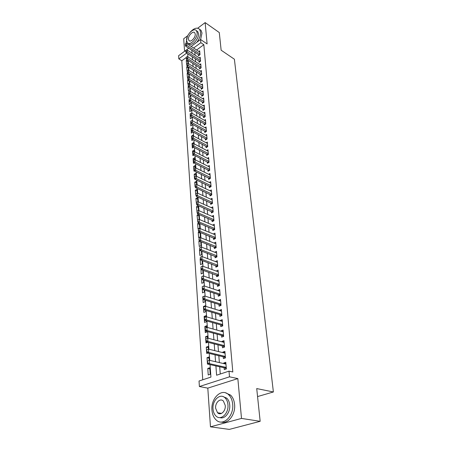 <?xml version="1.0" encoding="UTF-8"?>
<svg xmlns="http://www.w3.org/2000/svg" width="452" height="452" viewBox="0 0 452 452"><rect width="100%" height="100%" fill="white"/><g stroke="black" fill="none" stroke-linecap="round" stroke-linejoin="round"><path stroke-width="0.68" d="M218.937 412.958L219.305 413.687M186.184 57.573L181.811 60.754L178.811 58.862L178.613 55.692L185.687 50.477M187.727 35.719L183.71 38.748L184.574 51.296M191.173 46.432L200.575 39.499L207.106 43.912L205.146 22.6L219.288 32.555L221.141 50.2L234.39 59.218L273.387 391.974L256.719 388.573L260.166 421.32L229.317 429.4L210.468 426.829L241.504 418.422L237.842 378.595L229.497 376.821L199.383 386.533L199.038 381.008L210.937 377.092L210.039 364.617M237.842 378.595L207.801 388.138L210.468 426.829M207.801 388.138L199.383 386.533M181.811 60.754L202.745 379.787M205.146 22.6L197.727 28.188M260.166 421.32L241.504 418.422M198.371 54.506L198.479 55.782L199.999 54.692L199.677 50.81L198.801 51.443M198.908 61.02L199.016 62.308L200.547 61.218L200.219 57.291L199.326 57.929M199.451 67.619L199.558 68.919L201.1 67.834L200.767 63.856L199.857 64.5M200.004 74.297L200.112 75.614L201.665 74.535L201.326 70.501L200.394 71.156M200.558 81.072L200.671 82.394L202.236 81.32L201.891 77.235L200.937 77.897M201.123 87.931L201.236 89.264L202.812 88.196L202.462 84.061L201.49 84.727M201.699 94.88L201.807 96.225L203.394 95.169L203.044 90.976L202.044 91.649M202.276 101.926L202.389 103.282L203.988 102.225L203.632 97.982L202.609 98.66M202.863 109.062L202.976 110.435L204.587 109.384L204.225 105.079L203.18 105.768M203.462 116.3L203.575 117.678L205.197 116.639L204.829 112.271L203.756 112.966M204.061 123.628L204.18 125.023L205.813 123.989L205.44 119.565L204.344 120.266M204.677 131.063L204.79 132.47L206.44 131.442L206.061 126.961L204.931 127.667M205.293 138.6L205.411 140.018L207.072 139.001L206.688 134.453L205.53 135.171M205.926 146.239L206.039 147.668L207.717 146.657L207.327 142.052L206.135 142.775M206.558 153.985L206.683 155.431L208.366 154.426L207.976 149.753L206.75 150.488M207.208 161.839L207.327 163.302L209.027 162.308L208.632 157.567L207.372 158.313M207.863 169.811L207.982 171.28L209.7 170.297L209.293 165.488L207.999 166.24M208.53 177.89L208.649 179.376L210.378 178.399L209.971 173.523L208.632 174.286M209.203 186.088L209.327 187.586L211.067 186.625L210.655 181.676L209.276 182.45M209.886 194.405L210.01 195.919L211.768 194.965L211.344 189.947L209.926 190.727M210.581 202.841L210.705 204.372L212.474 203.428L212.05 198.332L210.581 199.129M211.287 211.4L211.412 212.948L213.197 212.016L212.762 206.846L211.248 207.649M211.999 220.09L212.129 221.649L213.926 220.729L213.491 215.485L211.92 216.299M212.728 228.91L212.858 230.486L214.672 229.576L214.225 224.254L212.598 225.079M213.463 237.859L213.593 239.453L215.423 238.554L214.971 233.153L213.282 233.989M214.214 246.945L214.344 248.555L216.186 247.668L215.728 242.182L213.977 243.035M214.971 256.171L215.107 257.793L216.966 256.922L216.497 251.352L214.677 252.216M215.74 265.539L215.875 267.177L217.751 266.318L217.276 260.663L215.412 261.555M216.525 275.048L216.661 276.709L218.553 275.861L218.073 270.121L216.197 271.047M217.322 284.709L217.457 286.382L219.367 285.557L218.875 279.72L216.988 280.686M218.13 294.523L218.265 296.213L220.192 295.405L219.695 289.478L217.796 290.483M218.949 304.49L219.09 306.202L221.034 305.405L220.525 299.382L218.615 300.433M219.779 314.62L219.921 316.343L221.881 315.569L221.373 309.45L219.446 310.541M220.627 324.909L220.774 326.655L222.751 325.898L222.226 319.677L220.26 320.451L220.293 320.813M221.491 335.367L221.633 337.135L223.633 336.39L223.102 330.073L221.113 330.824L221.152 331.254M222.361 345.995L222.508 347.78L224.525 347.057L223.989 340.638L221.983 341.373L222.022 341.865M223.254 356.803L223.401 358.606L225.435 357.905L224.887 351.373L222.864 352.091L222.909 352.65M209.818 368.883L207.773 368.436L208.231 374.968L210.208 374.307L209.739 367.77L207.773 368.436M209.056 358.17L207.022 357.696L207.474 364.12L207.976 363.95M208.304 347.633L206.287 347.13L206.728 353.453L207.756 353.08M207.558 337.254L205.558 336.729L205.993 342.949L207.801 342.277M206.83 327.045L204.841 326.497L205.27 332.615L207.174 331.881L207.146 331.491M205.745 316.886L204.134 316.417L204.558 322.445L206.451 321.694L206.389 320.852M204.27 306.75L203.445 306.501L203.858 312.434L205.733 311.665L205.643 310.383M203.185 296.693L204.7 295.992L202.954 296.789L203.061 298.326L203.185 296.693L202.762 296.732L203.168 302.574L205.027 301.795L204.903 300.088M202.276 287.178L202.49 292.868L204.332 292.071L204.18 289.952M201.615 277.709L201.824 283.308L203.649 282.494L203.468 279.986M200.97 268.386L201.163 273.895L202.976 273.07L202.767 270.172M200.473 259.25L200.129 259.126L200.513 264.623L202.31 263.782L202.078 260.51M199.976 250.255L199.496 250.075L199.874 255.487L201.654 254.634L201.394 251.001M200.744 241.888L198.874 241.153L199.247 246.487L201.01 245.622L200.728 241.639M200.117 233.119L198.258 232.362L198.626 237.622L200.377 236.741L200.066 232.418M199.501 224.469L197.654 223.7L198.016 228.881L199.75 227.989L199.422 223.344M198.891 215.949L197.055 215.163L197.58 220.18M198.292 207.553L196.467 206.745L196.987 211.694M197.699 199.27L195.885 198.451L196.4 203.327M197.117 191.106L195.315 190.269L195.84 195.061M196.541 183.054L194.75 182.207L195.089 187.032L195.36 186.879M195.976 175.116L194.19 174.257L194.524 179.015L194.88 178.811M195.417 167.285L193.642 166.415L193.97 171.105L194.411 170.85M194.863 159.567L193.106 158.68L193.428 163.308L194.066 162.923M193.953 151.759L192.569 151.047L192.891 155.612L193.851 155.03M192.919 143.979L192.043 143.521L192.36 148.024L193.62 147.25M207.445 143.482L193.247 135.871L191.71 136.425L191.795 137.594L191.914 136.301L191.524 136.097L191.834 140.538L193.377 139.578M191.179 128.86L191.32 133.154L192.885 131.882M190.676 121.633L190.806 125.865L192.382 124.854L192.343 124.266M190.173 114.497L190.303 118.673L191.868 117.656L191.806 116.752M189.727 107.486L189.812 111.576L191.36 110.554L191.275 109.339M189.337 100.598L189.026 100.417L189.32 104.576L190.857 103.548L190.75 102.028M188.953 93.796L188.546 93.558L188.834 97.66L190.365 96.626L190.235 94.818M189.733 87.778L188.077 86.784L188.36 90.835L189.88 89.795L189.727 87.705M189.258 81.1L187.608 80.1L187.885 84.1L189.394 83.055L189.224 80.688M188.783 74.512L187.145 73.501L187.422 77.45L188.919 76.399L188.733 73.761M188.32 68.003L186.687 66.981L187.111 70.778M187.885 56.33L187.405 56.681M209.208 360.306L208.971 357.007L207.022 357.696M208.412 349.142L208.214 346.424L206.287 347.13M207.626 338.158L207.474 336.005L205.558 336.729M206.852 327.367L206.739 325.751L204.841 326.497M206.095 316.745L206.016 315.66L204.134 316.417M205.349 306.303L205.31 305.721L203.445 306.501M204.615 296.026L202.762 296.732M199.857 249.894L199.496 250.075M199.332 240.922L198.874 241.153M198.999 231.983L198.258 232.362M198.823 223.09L197.654 223.7M198.547 219.678L199.134 219.367L198.784 214.401M198.62 214.333L197.055 215.163M198.501 210.519L198.168 205.829L196.467 206.745M197.874 201.728L197.575 197.524L195.885 198.451M197.258 193.072L196.993 189.332L195.315 190.269M196.648 184.54L196.411 181.258L194.75 182.207M196.049 176.139L195.846 173.297L194.19 174.257M195.456 167.856L195.281 165.443L193.642 166.415M194.874 159.692L194.727 157.703L193.106 158.68M194.298 151.646L194.185 150.064L192.569 151.047M193.733 143.713L193.648 142.527L192.043 143.521M193.173 135.894L193.117 135.097L191.524 136.097M192.62 128.182L192.592 127.763L191.01 128.769M188.829 93.366L188.546 93.558M188.416 86.547L188.077 86.784M188.009 79.818L187.608 80.1M187.687 73.117L187.145 73.501M187.591 70.433L188.45 69.823L188.241 66.93M187.456 66.433L186.687 66.981M187.885 63.41L187.761 60.184M186.653 64.291L186.241 60.545L187.218 59.839M215.898 365.934L216.604 375.222L229.006 371.137L232.814 371.979L203.841 44.714L196.592 49.991M194.84 52.195L195.072 55.172M195.354 58.726L195.597 61.771M195.88 65.342L196.123 68.455M196.405 72.049L196.66 75.23M196.942 78.834L197.202 82.094M197.49 85.716L197.75 89.05M198.038 92.688L198.309 96.101M198.597 99.751L198.874 103.242M199.162 106.915L199.445 110.486M199.733 114.17L200.021 117.825M200.315 121.526L200.615 125.266M200.908 128.984L201.208 132.809M201.502 136.549L201.812 140.459M202.106 144.216L202.423 148.216M202.722 151.991L203.044 156.087M203.343 159.872L203.677 164.065M203.976 167.873L204.315 172.161M204.62 175.981L204.965 180.371M205.27 184.213L205.626 188.704M205.931 192.558L206.293 197.157M206.598 201.033L206.971 205.733M207.276 209.632L207.654 214.44M207.965 218.356L208.355 223.282M208.666 227.209L209.061 232.255M209.378 236.198L209.784 241.362M210.095 245.329L210.513 250.611M210.83 254.595L211.253 260.002M211.57 264.002L212.011 269.539M212.327 273.562L212.773 279.229M213.095 283.268L213.553 289.071M213.875 293.128L214.344 299.071M214.666 303.145L215.146 309.23M215.468 313.326L215.96 319.553M216.288 323.672L216.79 330.05M217.118 334.186L217.632 340.718M217.96 344.87L218.491 351.566M218.819 355.735L219.361 362.594M219.695 366.787L220.265 374.019M224.158 367.787L224.305 369.612L226.362 368.928L225.802 362.289L223.763 362.99L223.813 363.617M257.561 396.568L273.387 391.974M200.575 39.499L200.852 42.703L193.597 48.025M203.841 44.714L200.852 42.703M229.006 371.137L229.497 376.821M185.947 50.285L188.75 48.217M186.648 53.116L178.811 58.862M209.734 360.374L209.236 353.436M208.931 349.215L208.445 342.441M208.14 338.243L207.666 331.632M207.366 327.451L206.903 320.999M206.604 316.835L206.152 310.535M205.852 306.394L205.411 300.247M205.118 296.122L204.688 290.122M204.389 286.02L203.971 280.155M203.677 276.07L203.264 270.347M202.971 266.284L202.569 260.691M202.281 256.651L201.886 251.188M201.598 247.165L201.213 241.831M200.931 237.825L200.552 232.616M200.27 228.633L199.903 223.542M199.614 219.576L199.259 214.604M198.976 210.66L198.626 205.801M198.343 201.874L198.004 197.128M197.722 193.219L197.388 188.586M197.112 184.693L196.784 180.167M196.507 176.291L196.191 171.867M195.914 168.014L195.603 163.692M195.326 159.855L195.021 155.629M194.75 151.81L194.45 147.685M194.179 143.883L193.885 139.849M193.614 136.069L193.332 132.125M193.06 128.362L192.784 124.509M192.518 120.763L192.247 117M191.976 113.271L191.716 109.593M191.445 105.881L191.19 102.282M190.925 98.587L190.671 95.078M190.405 91.4L190.162 87.965M189.897 84.304L189.654 80.948M189.394 77.303L189.156 74.026M188.896 70.399L188.665 67.195M188.411 63.585L188.185 60.449M187.925 56.856L187.704 53.799M191.84 50.24L192.066 53.217M192.343 56.782L192.575 59.834M192.846 63.416L193.083 66.534M193.36 70.133L193.603 73.326M193.874 76.942L194.123 80.207M194.4 83.84L194.654 87.18M194.936 90.829L195.196 94.248M195.473 97.909L195.739 101.412M196.021 105.09L196.292 108.672M196.575 112.367L196.852 116.028M197.14 119.74L197.422 123.492M197.705 127.221L197.999 131.057M198.287 134.803L198.586 138.73M198.869 142.493L199.179 146.51M199.468 150.29L199.778 154.403M200.066 158.2L200.389 162.404M200.677 166.223L201.004 170.528M201.298 174.365L201.632 178.766M201.925 182.619L202.27 187.122M202.564 190.993L202.92 195.609M203.214 199.496L203.575 204.214M203.869 208.123L204.242 212.954M204.536 216.881L204.914 221.825M205.214 225.768L205.603 230.825M205.903 234.791L206.298 239.967M206.604 243.95L207.005 249.255M207.31 253.256L207.722 258.68M208.027 262.702L208.451 268.256M208.762 272.296L209.197 277.986M209.502 282.042L209.948 287.867M210.259 291.947L210.711 297.908M211.022 302.004L211.491 308.111M211.802 312.23L212.282 318.485M212.593 322.621L213.084 329.028M213.4 333.18L213.898 339.746M214.22 343.916L214.728 350.639M215.05 354.831L215.576 361.719M225.904 363.481L223.763 362.99M187.862 61.574L186.241 60.545M224.989 352.616L222.864 352.091M224.096 341.927L221.983 341.373M223.215 331.406L221.113 330.824M222.344 321.056L220.26 320.451M221.491 310.869L219.423 310.241M220.649 300.846L218.593 300.19M219.819 290.981L217.779 290.297M219.005 281.263L216.977 280.556M218.203 271.697L216.192 270.968M217.412 262.279L215.412 261.527M207.462 361.182L207.581 362.877L207.462 361.182L209.299 360.272L225.955 364.109M226.232 367.425L209.542 363.662L208.056 364.171L207.581 362.877M226.35 368.792L225.062 367.99L208.056 364.171M207.711 361.097L209.299 360.272L209.542 363.662L207.83 362.792M245.035 425.281L246.995 424.767M211.954 410.122C212.299 414.303 213.672 417.558 216.073 419.88C222.768 426.869 234.136 416.258 232.673 404.111C232.272 400.11 230.949 396.997 228.706 394.777C221.892 387.647 210.705 398.093 211.954 410.122M221.271 422.044C228.057 424.411 235.729 414.354 234.588 404.444C234.181 400.455 232.853 397.348 230.61 395.133L225.599 392.861M223.017 396.573L226.842 398.206C228.469 399.817 229.43 402.071 229.712 404.969C230.526 412.247 224.802 419.541 219.881 417.58M213.016 409.009C213.271 412.009 214.248 414.343 215.96 416.009C220.785 421.061 228.961 413.422 227.944 404.664C227.661 401.76 226.706 399.5 225.073 397.884C220.186 392.76 212.107 400.314 213.016 409.009M225.249 405.45L223.395 401.054C220.254 397.76 215.033 402.636 215.632 408.246L217.519 412.732C220.638 415.998 225.893 411.083 225.249 405.45M219.723 413.083L220.192 413.744M187.343 36.589L186.009 43.595M196.908 42.206C199.479 38.708 200.694 35.324 200.547 32.047L199.586 29.329C197.106 27.086 193.902 28.12 189.97 32.425M200.609 39.522L202.004 33.047L201.044 30.329L199.558 29.29M196.665 30.86L197.778 31.623L198.468 33.595C199.208 39.104 191.134 47.183 188.659 43.494L188.461 43.364M186.597 40.55L187.309 42.601C189.772 46.29 197.852 38.188 197.123 32.674L196.434 30.702C193.908 27.007 185.925 35.075 186.597 40.55M195.23 34.092L194.784 32.81C193.162 30.431 188.009 35.635 188.45 39.166L188.902 40.477C190.501 42.855 195.699 37.64 195.23 34.092M206.683 350.001L206.796 351.667L206.683 350.001L208.496 349.108L225.039 353.176M225.311 356.436L208.734 352.436L207.27 352.967L206.796 351.667M225.429 357.831L224.152 357.018L207.27 352.967M206.926 349.91L208.496 349.108L208.734 352.436L207.044 351.577M205.909 339L206.027 340.638L205.909 339L207.711 338.13L224.135 342.418M224.407 345.627L207.948 341.401L206.491 341.944L206.027 340.638M224.525 347.046L223.254 346.226L206.491 341.944M206.152 338.91L207.711 338.13L207.948 341.401L206.265 340.548M205.151 328.186L205.264 329.796L205.151 328.186L206.943 327.333L223.248 331.836M223.514 334.988L207.169 330.553L205.728 331.107L205.264 329.796M223.587 336.407L222.373 335.604L205.728 331.107M205.389 328.09L206.943 327.333L207.169 330.553L205.502 329.7M204.406 317.547L204.519 319.135L204.406 317.547L206.18 316.711L222.373 321.417M222.633 324.525L206.406 319.88L204.982 320.451L204.519 319.135M222.661 325.926L221.508 325.157L204.982 320.451M204.643 317.451L206.18 316.711L206.406 319.88L204.756 319.039M203.671 307.083L203.784 308.643L203.671 307.083L205.434 306.264L221.514 311.174M221.774 314.23L205.654 309.383L204.242 309.965L203.784 308.643M221.751 315.62L220.655 314.88L204.242 309.965M203.908 306.987L205.434 306.264L205.654 309.383L204.016 308.546M220.921 304.1L204.92 299.054L204.7 295.992L220.666 301.088M203.293 298.224L204.92 299.054L203.513 299.653L203.061 298.326M220.858 305.473L219.813 304.761L203.513 299.653M202.242 286.664L202.349 288.173L202.242 286.664L203.976 285.879L219.836 291.161M220.084 294.122L204.191 288.896L202.801 289.5L202.349 288.173M219.983 295.489L218.988 294.806L202.801 289.5M202.473 286.562L203.976 285.879L204.191 288.896L202.581 288.071M201.773 276.596L201.648 278.183L201.773 276.596L203.264 275.929L219.017 281.393M219.26 284.308L203.473 278.895L202.1 279.517L201.648 278.183M219.118 285.664L218.175 285.003L202.1 279.517M203.264 275.929L203.473 278.895L201.874 278.076M201.083 266.782L200.959 268.352L201.083 266.782L202.564 266.138L218.209 271.771M218.452 274.641L202.773 269.059L201.406 269.686L200.959 268.352M218.276 275.986L201.406 269.686M202.564 266.138L202.773 269.059L201.185 268.245M200.405 257.126L200.281 258.674L200.405 257.126L201.874 256.499L217.418 262.301M217.655 265.126L202.078 259.375L200.728 260.013L200.281 258.674M217.446 266.46L200.728 260.013M201.874 256.499L202.078 259.375L200.507 258.567M199.733 247.623L199.609 249.148L199.733 247.623L201.196 247.007L216.632 252.973M216.864 255.753L201.4 249.843L200.055 250.493L199.609 249.148M216.627 257.081L200.055 250.493M201.196 247.007L201.4 249.843L199.835 249.041M199.078 238.266L198.953 239.769L199.078 238.266L200.524 237.667L215.864 243.786M216.09 246.526L200.728 240.453L199.394 241.114L198.953 239.769M215.824 247.843L199.394 241.114M200.524 237.667L200.728 240.453L199.174 239.656M198.428 229.051L198.309 230.537L198.428 229.051L199.869 228.469L215.101 234.735M215.327 237.436L200.066 231.215L198.744 231.882L198.309 230.537M215.033 238.746L198.744 231.882M199.869 228.469L200.066 231.215L198.524 230.424M197.79 219.977L197.671 221.44L197.79 219.977L199.219 219.412L214.355 225.825M214.576 228.48L199.417 222.113L198.106 222.791L197.671 221.44M214.259 229.78L198.106 222.791M199.219 219.412L199.417 222.113L197.886 221.327M197.162 211.039L197.044 212.485L197.162 211.039L198.581 210.491L213.621 217.039M213.841 219.661L198.773 213.152L197.473 213.841L197.044 212.485M213.497 220.949L197.473 213.841M198.581 210.491L198.773 213.152L197.258 212.372M196.547 202.236L196.422 203.666L196.547 202.236L197.953 201.699L212.892 208.389M213.107 210.971L198.14 204.321L196.857 205.022L196.422 203.666M212.745 212.254L196.857 205.022M197.953 201.699L198.14 204.321L196.637 203.547M195.936 193.563L195.812 194.976L195.936 193.563L197.338 193.044L212.18 199.857M212.389 202.406L197.518 195.626L196.241 196.332L195.812 194.976M212.005 203.677L196.241 196.332M197.338 193.044L197.518 195.626L196.027 194.857M195.337 185.021L195.213 186.41L195.337 185.021L196.727 184.512L211.474 191.456M211.683 193.964L196.908 187.06L195.643 187.772L195.213 186.41M211.276 195.23L195.643 187.772M196.727 184.512L196.908 187.06L195.422 186.292M194.744 176.602L194.626 177.975L194.744 176.602L196.123 176.11L210.779 183.173M210.982 185.648L196.304 178.619L195.049 179.337L194.626 177.975M210.564 186.902L195.049 179.337M196.123 176.11L196.304 178.619L194.835 177.856M194.162 168.308L194.038 169.664L194.162 168.308L195.53 167.828L210.095 175.009M210.299 177.444L195.71 170.297L194.462 171.025L194.038 169.664M209.858 178.698L194.462 171.025M195.53 167.828L195.71 170.297L194.247 169.545M193.586 160.132L193.467 161.471L193.586 160.132L194.948 159.663L209.417 166.957M209.621 169.359L195.123 162.098L193.885 162.833L193.467 161.471M209.163 170.602L193.885 162.833M194.948 159.663L195.123 162.098L193.671 161.353M193.021 152.075L192.902 153.397L193.021 152.075L194.371 151.618L208.751 159.019M208.948 161.392L194.546 154.019L193.32 154.759L192.902 153.397M208.479 162.63L193.32 154.759M194.371 151.618L194.546 154.019L193.106 153.273M192.462 144.131L192.343 145.442L192.462 144.131L193.806 143.685L208.095 151.194M208.293 153.533L193.976 146.052L192.755 146.804L192.343 145.442M207.807 154.759L192.755 146.804M193.806 143.685L193.976 146.052L192.546 145.312M207.643 145.781L193.411 138.205L192.207 138.956L191.795 137.594M207.14 147.007L192.207 138.956M193.247 135.871L193.411 138.205L191.993 137.47M191.371 128.577L191.252 129.86L191.371 128.577L192.693 128.159L206.807 135.871M206.999 138.142L192.857 130.464L191.659 131.221L191.252 129.86M206.491 139.357L191.659 131.221M192.693 128.159L192.857 130.464L191.45 129.73M190.834 120.966L190.716 122.232L190.834 120.966L192.151 120.56L206.18 128.362M206.366 130.605L192.315 122.831L191.123 123.594L190.716 122.232M205.846 131.814L191.123 123.594M192.151 120.56L192.315 122.831L190.913 122.102M190.303 113.458L190.19 114.706L190.303 113.458L191.614 113.062L205.558 120.955M205.745 123.17L191.772 115.3L190.597 116.074L190.19 114.706M205.208 124.373L190.597 116.074M191.614 113.062L191.772 115.3L190.382 114.582M189.783 106.056L189.67 107.288L189.783 106.056L191.083 105.672L204.948 113.65M205.129 115.836L191.241 107.875L190.072 108.655L189.67 107.288M204.581 117.028L190.072 108.655M191.083 105.672L191.241 107.875L189.863 107.158M189.275 98.751L189.156 99.971L189.275 98.751L190.563 98.378L204.344 106.446M204.524 108.599L190.721 100.553L189.557 101.338L189.156 99.971M203.965 109.791L189.557 101.338M190.563 98.378L190.721 100.553L189.348 99.841M188.767 91.553L188.648 92.756L188.767 91.553L190.049 91.185L203.745 99.333M203.925 101.457L190.202 93.332L189.049 94.118L188.648 92.756M203.36 102.644L189.049 94.118M190.049 91.185L190.202 93.332L188.84 92.626M188.264 84.445L188.151 85.637L188.264 84.445L189.541 84.089L203.157 92.315M203.332 94.411L189.693 86.208L188.546 86.999L188.151 85.637M202.756 95.592L188.546 86.999M189.541 84.089L189.693 86.208L188.343 85.501M187.772 77.433L187.659 78.614L187.772 77.433L189.043 77.089L202.575 85.394M202.75 87.462L189.19 79.179L188.055 79.976L187.659 78.614M202.168 88.632L188.055 79.976M189.043 77.089L189.19 79.179L187.846 78.478M187.286 70.518L187.173 71.682L187.286 70.518L188.546 70.179L202.004 78.558M202.174 80.597L188.693 72.241L187.569 73.043L187.173 71.682M201.586 81.767L187.569 73.043M188.546 70.179L188.693 72.241L187.36 71.546M186.806 63.687L186.693 64.839L186.806 63.687L188.06 63.365L201.434 71.811M201.603 73.829L188.207 65.399L187.083 66.201L186.693 64.839M201.01 74.987L187.083 66.201M188.06 63.365L188.207 65.399L186.879 64.709M186.337 56.952L186.218 58.093L186.337 56.952L187.58 56.636L200.88 65.156M201.044 67.145L187.721 58.647L186.608 59.449L186.218 58.093M200.439 68.297L186.608 59.449M187.58 56.636L187.721 58.647L186.405 57.958M185.868 50.302L185.755 51.432L185.868 50.302L187.105 49.997L200.326 58.579M200.49 60.545L187.247 51.98L186.139 52.788L185.755 51.432M199.88 61.692L186.139 52.788M187.105 49.997L187.247 51.98L185.936 51.296M185.405 43.742L185.292 44.855L185.405 43.742L186.636 43.443L199.784 52.093M199.942 54.031L186.772 45.398L185.676 46.211L185.292 44.855M199.326 55.172L185.676 46.211M186.636 43.443L186.772 45.398L185.473 44.72M226.249 367.595L225.062 367.99M226.26 367.77L225.294 368.092M225.328 356.605L224.152 357.018M225.339 356.792L224.384 357.125M224.418 345.803L223.254 346.226M224.435 345.989L223.486 346.334M223.531 335.175L222.373 335.604M223.542 335.367L222.604 335.717M222.65 324.717L221.508 325.157M222.666 324.909L221.734 325.27M221.785 314.428L220.655 314.88M221.802 314.626L220.881 314.993M220.938 304.303L219.813 304.761M220.955 304.501L220.039 304.88M220.101 294.331L218.988 294.806M220.118 294.54L219.209 294.924M219.276 284.523L218.175 285.003M219.299 284.732L218.395 285.122M218.469 274.861L217.372 275.353M218.485 275.076L217.593 275.471M217.672 265.352L216.587 265.849M217.689 265.567L216.802 265.968M216.887 255.985L215.807 256.487M216.903 256.205L216.028 256.617M216.112 246.764L215.045 247.272M216.129 246.984L215.259 247.402M215.35 237.679L214.293 238.198M215.367 237.899L214.502 238.323M214.598 228.729L213.547 229.254M214.615 228.955L213.762 229.384M213.858 219.909L212.819 220.44M213.881 220.135L213.028 220.57M213.129 211.22L212.101 211.762M213.152 211.451L212.31 211.892M212.412 202.66L211.389 203.208M212.434 202.892L211.598 203.338M211.705 194.224L210.688 194.778M211.722 194.462L210.898 194.908M211.005 185.908L209.999 186.467M211.027 186.145L210.203 186.603M210.321 177.709L209.321 178.274M210.338 177.952L209.525 178.41M209.643 169.63L208.649 170.201M209.66 169.873L208.852 170.336M208.971 161.663L207.988 162.24M208.993 161.906L208.191 162.381M208.315 153.81L207.338 154.392M208.332 154.053L207.541 154.527M207.666 146.064L206.694 146.651M207.688 146.312L206.897 146.787M207.022 138.425L206.061 139.013M207.044 138.674L206.259 139.154M206.394 130.888L205.44 131.481M206.411 131.142L205.637 131.628M205.767 123.458L204.824 124.057M205.79 123.707L205.016 124.198M205.151 116.124L204.214 116.729M205.174 116.379L204.406 116.87M204.547 108.892L203.615 109.497M204.57 109.147L203.807 109.644M203.948 101.756L203.021 102.367M203.971 102.011L203.214 102.508M203.355 94.711L202.439 95.327M203.377 94.971L202.632 95.474M202.773 87.761L201.863 88.377M202.795 88.021L202.05 88.524M202.197 80.902L201.293 81.524M202.219 81.162L201.479 81.671M201.632 74.134L200.733 74.755M201.654 74.394L200.92 74.902M201.072 67.45L200.179 68.077M201.095 67.715L200.366 68.224M200.518 60.85L199.631 61.483M200.541 61.116L199.818 61.63M199.97 54.342L199.089 54.974M199.993 54.607L199.275 55.121M221.576 413.377L217.519 412.732M226.842 398.206L225.073 397.884M228.706 394.777L230.61 395.133M189.642 40.968L188.902 40.477M197.778 31.623L196.434 30.702M199.586 29.329L201.044 30.329"/></g></svg>
